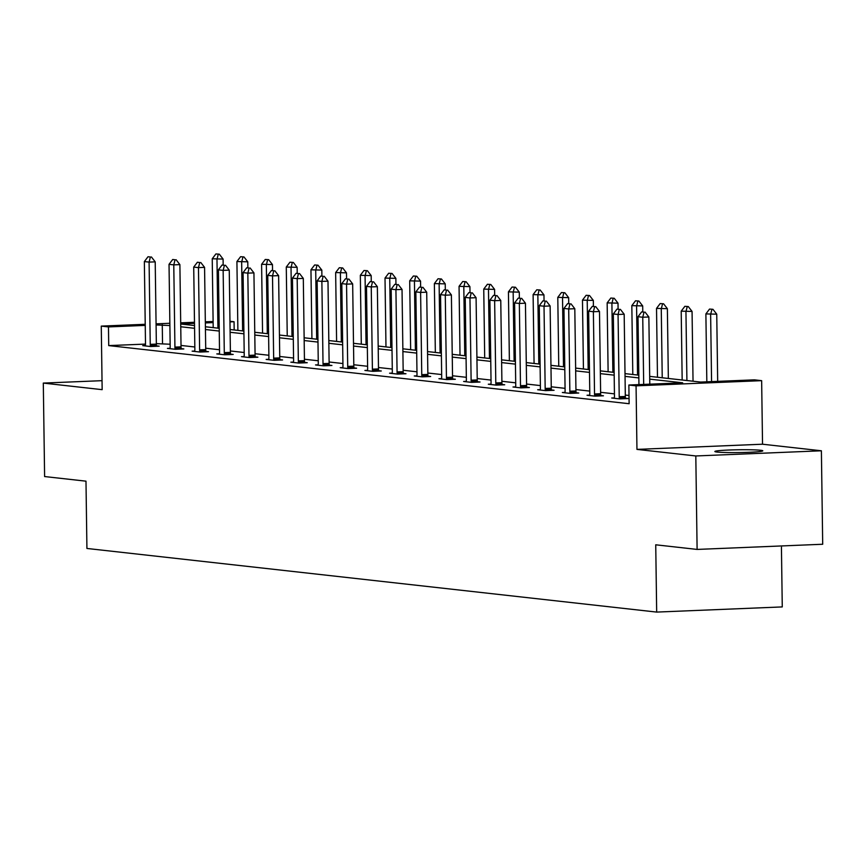 <?xml version="1.0" encoding="UTF-8"?>
<svg xmlns="http://www.w3.org/2000/svg" width="866" height="866" viewBox="0 0 866 866"><rect width="100%" height="100%" fill="white"/><g stroke="black" fill="none" stroke-linecap="round" stroke-linejoin="round"><path stroke-width="1.3" d="M717.102 452.063A23.967 1.407 179.2 0 1 714.861 451.5A23.967 1.407 179.2 0 1 733.632 449.865A23.967 1.407 179.2 0 1 760.543 450.266A23.967 1.407 179.2 0 1 762.794 450.829A23.967 1.407 179.2 0 1 744.024 452.463A23.967 1.407 179.2 0 1 717.102 452.063M102.036 380.672L43.3 383.086L102.156 389.657L101.268 326.103L145.228 324.295M697.108 549.423L695.809 455.96L821.39 450.785L822.7 544.249L697.108 549.423L655.735 544.801L656.677 612.089L86.925 548.459L85.983 481.171L44.61 476.549L43.3 383.086M229.966 321.275L234.058 321.741L229.977 321.903M234.177 329.978L234.058 321.741M649.684 376.374L700.648 382.068L754.448 379.849L761.647 380.661L636.066 385.835L628.868 385.024L682.657 382.815L649.727 379.135M821.39 450.785L762.535 444.215L761.647 380.661M781.413 545.948L782.269 606.914L656.677 612.089M614.34 397.905L611.721 398.014L619.634 398.901L628.121 398.544L625.512 398.252M564.968 392.395L562.359 392.504L570.272 393.38L578.759 393.034L576.139 392.742M515.606 386.885L512.997 386.994L520.91 387.871L529.386 387.524L526.777 387.232M466.244 381.365L463.624 381.473L471.537 382.361L480.024 382.014L477.415 381.722M416.871 375.855L414.262 375.963L422.175 376.851L430.662 376.494L428.042 376.201M367.509 370.345L364.9 370.453L372.813 371.33L381.289 370.984L378.68 370.691M318.147 364.824L315.527 364.932L323.44 365.82L331.927 365.474L329.318 365.181M268.785 359.314L266.165 359.422L274.078 360.31L282.565 359.953L279.945 359.661M219.412 353.804L216.803 353.913L224.716 354.789L233.203 354.443L230.583 354.151M170.05 348.294L167.441 348.403L175.343 349.279L183.83 348.933L181.221 348.641M629.008 395.481L625.306 395.069M614.438 393.857L600.625 392.309M589.757 391.096L575.933 389.559M565.065 388.347L551.252 386.799M540.384 385.587L526.571 384.039M515.703 382.826L501.89 381.289M491.022 380.077L477.209 378.529M466.341 377.316L452.528 375.768M441.66 374.556L427.847 373.019M416.968 371.806L403.155 370.258M392.287 369.046L378.474 367.509M367.606 366.286L353.793 364.748M342.925 363.536L329.112 361.988M318.244 360.776L304.431 359.238M293.563 358.015L279.75 356.478M268.882 355.266L255.069 353.718M244.19 352.505L230.378 350.968M219.509 349.756L205.697 348.208M194.828 346.995L181.016 345.447M170.147 344.235L156.345 343.64M145.499 344.094L108.726 345.599L629.127 403.718L628.868 385.024M145.369 345.534L142.749 345.642L150.662 346.53L159.149 346.173L156.54 345.88M194.731 351.044L192.122 351.152L200.035 352.04L208.511 351.693L205.902 351.401M244.093 356.565L241.484 356.662L249.397 357.55L257.884 357.203L255.264 356.911M293.466 362.075L290.846 362.183L298.759 363.06L307.246 362.713L304.637 362.421M342.828 367.585L340.219 367.693L348.121 368.58L356.608 368.223L353.999 367.931M392.19 373.094L389.581 373.203L397.494 374.09L405.981 373.744L403.361 373.452M441.563 378.615L438.943 378.723L446.856 379.6L455.343 379.254L452.734 378.962M490.925 384.125L488.316 384.233L496.218 385.121L504.705 384.764L502.096 384.472M540.287 389.635L537.678 389.743L545.591 390.631L554.078 390.274L551.458 389.992M589.659 395.156L587.04 395.253L594.953 396.141L603.44 395.794L600.82 395.502M108.726 345.599L108.467 326.915L101.268 326.103M762.535 444.215L636.954 449.389L695.809 455.96M636.954 449.389L636.066 385.835M156.075 323.852L169.855 323.278M180.702 322.834L194.482 322.271M205.329 321.816L213.112 321.502M169.888 325.54L156.086 324.945M145.239 325.4L108.467 326.915M638.859 377.922L625.046 376.374M614.178 375.162L600.365 373.625M589.486 372.402L575.673 370.865M564.805 369.652L550.993 368.104M540.124 366.892L526.312 365.355M515.443 364.131L501.63 362.594M490.762 361.382L476.95 359.834M466.081 358.621L452.269 357.084M441.4 355.872L427.577 354.324M416.708 353.111L402.896 351.564M392.027 350.351L378.215 348.814M367.346 347.602L353.534 346.054M342.665 344.841L328.853 343.293M317.984 342.081L304.172 340.544M293.303 339.331L279.491 337.783M268.612 336.571L254.799 335.034M243.931 333.811L230.118 332.273M219.25 331.061L205.437 329.513M194.569 328.301L180.756 326.763M180.713 324.003L194.525 325.551M205.404 326.763L219.217 328.301M230.085 329.513L243.898 331.061M254.766 332.273L268.579 333.821M279.447 335.034L293.26 336.571M304.128 337.783L317.941 339.331M328.809 340.544L342.622 342.092M353.49 343.304L367.303 344.841M378.182 346.054L391.995 347.602M402.863 348.814L416.676 350.351M427.544 351.574L441.357 353.111M452.225 354.324L466.038 355.872M476.906 357.084L490.719 358.621M501.587 359.834L515.4 361.382M526.279 362.594L540.092 364.142M550.96 365.355L564.773 366.892M575.641 368.104L589.454 369.652M600.322 370.865L614.135 372.412M625.003 373.625L638.816 375.162M213.123 322.596L205.35 322.921M194.504 323.364L180.713 323.938M162.527 343.391L162.267 324.696M150.381 257.007L148.01 256.747L150.381 257.007L149.093 262.106L155.209 261.857L156.356 344.105A3.745 1.58 -92.4 0 0 156.443 345.242L156.594 346.281M145.315 345.924L145.434 344.949A3.745 1.58 -92.4 0 0 145.499 343.824L144.351 261.575L149.093 262.106L150.24 344.354A3.745 1.58 -92.4 0 0 150.338 345.502L150.478 346.508M148.01 256.747L144.351 261.575M155.209 261.857L151.409 256.964M223.168 264.985L223.092 259.064L212.235 258.782L213.198 327.629M219.293 254.171L215.894 253.944L219.293 254.171L223.092 259.064M217.94 328.16L216.976 259.313L218.275 254.214M212.235 258.782L215.894 253.944M175.073 259.768L172.691 259.508L175.073 259.768L173.774 264.866L179.89 264.617L181.037 346.855A3.745 1.58 -92.4 0 0 181.124 348.002L181.275 349.041M169.996 348.684L170.126 347.71A3.745 1.58 -92.4 0 0 170.18 346.584L169.032 264.336L173.774 264.866L174.921 347.114A3.745 1.58 -92.4 0 0 175.019 348.251L175.159 349.258M172.691 259.508L169.032 264.336M179.89 264.617L176.09 259.724M199.754 262.528L197.383 262.257L199.754 262.528L198.466 267.626L204.571 267.367L205.718 349.615A3.745 1.58 -92.4 0 0 205.805 350.762L205.956 351.791M194.688 351.444L194.807 350.459A3.745 1.58 -92.4 0 0 194.861 349.334L193.713 267.096L198.466 267.626L199.613 349.864A3.745 1.58 -92.4 0 0 199.7 351.011L199.851 352.018M197.383 262.257L193.713 267.096M204.571 267.367L200.771 262.485M247.86 267.746L247.773 261.813L236.916 261.543L237.879 330.39M243.974 256.931L240.586 256.704L243.974 256.931L247.773 261.813M242.621 330.92L241.657 262.073L242.956 256.975M236.916 261.543L240.586 256.704M272.541 270.495L272.454 264.574L261.597 264.292L262.56 333.139M268.655 259.681L265.267 259.464L268.655 259.681L272.454 264.574M267.302 333.67L266.349 264.823L267.637 259.724M261.597 264.292L265.267 259.464M224.435 265.277L222.064 265.018L224.435 265.277L223.147 270.376L229.252 270.127L230.399 352.375A3.745 1.58 -92.4 0 0 230.486 353.512L230.648 354.551M219.369 354.194L219.488 353.22A3.745 1.58 -92.4 0 0 219.542 352.094L218.394 269.846L223.147 270.376L224.294 352.624A3.745 1.58 -92.4 0 0 224.381 353.761L224.532 354.779M222.064 265.018L218.394 269.846M229.252 270.127L225.452 265.234M297.222 273.255L297.135 267.334L286.278 267.053L287.241 335.9M293.336 262.441L289.948 262.214L293.336 262.441L297.135 267.334M291.994 336.43L291.03 267.583L292.318 262.485M286.278 267.053L289.948 262.214M249.116 268.038L246.745 267.767L249.116 268.038L247.828 273.136L253.933 272.887L255.08 355.125A3.745 1.58 -92.4 0 0 255.178 356.272L255.329 357.312M244.05 356.954L244.169 355.98A3.745 1.58 -92.4 0 0 244.223 354.854L243.075 272.606L247.828 273.136L248.975 355.385A3.745 1.58 -92.4 0 0 249.062 356.521L249.213 357.528M246.745 267.767L243.075 272.606M253.933 272.887L250.133 267.995M321.903 276.005L321.816 270.084L310.959 269.802L311.922 338.66M318.017 265.202L314.629 264.974L318.017 265.202L321.816 270.084M316.675 339.191L315.711 270.333L316.999 265.245M310.959 269.802L314.629 264.974M273.797 270.798L271.426 270.528L273.797 270.798L272.509 275.886L278.614 275.637L279.761 357.885A3.745 1.58 -92.4 0 0 279.859 359.022L280.01 360.061M268.731 359.715L268.85 358.73A3.745 1.58 -92.4 0 0 268.915 357.604L267.756 275.366L272.509 275.886L273.656 358.134A3.745 1.58 -92.4 0 0 273.743 359.282L273.894 360.288M271.426 270.528L267.756 275.366M278.614 275.637L274.814 270.755M346.584 278.765L346.497 272.844L335.651 272.563L336.603 341.41M342.698 267.951L339.31 267.735L342.698 267.951L346.497 272.844M341.356 341.94L340.392 273.093L341.68 267.995M335.651 272.563L339.31 267.735M298.478 273.548L296.107 273.288L298.478 273.548L297.19 278.646L303.306 278.397L304.453 360.646A3.745 1.58 -92.4 0 0 304.54 361.782L304.691 362.822M293.412 362.464L293.531 361.49A3.745 1.58 -92.4 0 0 293.596 360.364L292.448 278.116L297.19 278.646L298.337 360.895A3.745 1.58 -92.4 0 0 298.434 362.031L298.575 363.038M296.107 273.288L292.448 278.116M303.306 278.397L299.495 273.504M371.265 281.526L371.189 275.594L360.332 275.323L361.295 344.17M367.39 270.712L363.991 270.484L367.39 270.712L371.189 275.594M366.037 344.7L365.073 275.853L366.372 270.755M360.332 275.323L363.991 270.484M323.17 276.308L320.788 276.038L323.17 276.308L321.871 281.407L327.987 281.158L329.134 363.395A3.745 1.58 -92.4 0 0 329.221 364.543L329.372 365.571M318.093 365.225L318.212 364.25A3.745 1.58 -92.4 0 0 318.277 363.125L317.129 280.876L321.871 281.407L323.018 363.655A3.745 1.58 -92.4 0 0 323.115 364.792L323.256 365.798M320.788 276.038L317.129 280.876M327.987 281.158L324.187 276.265M395.946 284.275L395.87 278.354L385.013 278.073L385.976 346.93M392.071 273.472L388.672 273.245L392.071 273.472L395.87 278.354M390.718 347.461L389.754 278.603L391.053 273.504M385.013 278.073L388.672 273.245M347.851 279.069L345.469 278.798L347.851 279.069L346.552 284.156L352.668 283.907L353.815 366.156A3.745 1.58 -92.4 0 0 353.902 367.292L354.053 368.331M342.784 367.985L342.904 367A3.745 1.58 -92.4 0 0 342.958 365.874L341.81 283.626L346.552 284.156L347.71 366.405A3.745 1.58 -92.4 0 0 347.796 367.552L347.937 368.559M345.469 278.798L341.81 283.626M352.668 283.907L348.868 279.025M420.638 287.036L420.551 281.114L409.694 280.833L410.657 349.68M416.752 276.222L413.363 276.005L416.752 276.222L420.551 281.114M415.399 350.21L414.446 281.363L415.734 276.265M409.694 280.833L413.363 276.005M372.532 281.818L370.161 281.558L372.532 281.818L371.243 286.917L377.349 286.668L378.496 368.916A3.745 1.58 -92.4 0 0 378.583 370.053L378.734 371.092M367.465 370.735L367.585 369.76A3.745 1.58 -92.4 0 0 367.639 368.635L366.491 286.386L371.243 286.917L372.391 369.165A3.745 1.58 -92.4 0 0 372.477 370.302L372.629 371.308M370.161 281.558L366.491 286.386M377.349 286.668L373.549 281.775M397.213 284.578L394.842 284.308L397.213 284.578L395.924 289.677L402.03 289.417L403.177 371.666A3.745 1.58 -92.4 0 0 403.275 372.813L403.426 373.841M392.146 373.495L392.266 372.51A3.745 1.58 -92.4 0 0 392.32 371.395L391.172 289.147L395.924 289.677L397.072 371.925A3.745 1.58 -92.4 0 0 397.158 373.062L397.31 374.069M394.842 284.308L391.172 289.147M402.03 289.417L398.23 284.535M421.894 287.328L419.523 287.068L421.894 287.328L420.605 292.427L426.711 292.178L427.858 374.426A3.745 1.58 -92.4 0 0 427.956 375.563L428.107 376.602M416.827 376.245L416.947 375.27A3.745 1.58 -92.4 0 0 417.001 374.144L415.853 291.896L420.605 292.427L421.753 374.675A3.745 1.58 -92.4 0 0 421.839 375.822L421.991 376.829M419.523 287.068L415.853 291.896M426.711 292.178L422.911 287.296M446.575 290.088L444.204 289.829L446.575 290.088L445.286 295.187L451.392 294.938L452.55 377.186A3.745 1.58 -92.4 0 0 452.637 378.323L452.788 379.362M441.508 379.005L441.628 378.031A3.745 1.58 -92.4 0 0 441.692 376.905L440.545 294.656L445.286 295.187L446.434 377.435A3.745 1.58 -92.4 0 0 446.52 378.572L446.672 379.579M444.204 289.829L440.545 294.656M451.392 294.938L447.592 290.045M471.256 292.849L468.885 292.578L471.256 292.849L469.967 297.947L476.084 297.688L477.231 379.936A3.745 1.58 -92.4 0 0 477.318 381.083L477.469 382.112M466.189 381.765L466.309 380.78A3.745 1.58 -92.4 0 0 466.373 379.654L465.226 297.417L469.967 297.947L471.115 380.185A3.745 1.58 -92.4 0 0 471.212 381.332L471.353 382.339M468.885 292.578L465.226 297.417M476.084 297.688L472.284 292.805M495.947 295.598L493.566 295.338L495.947 295.598L494.648 300.697L500.765 300.448L501.912 382.696A3.745 1.58 -92.4 0 0 501.999 383.833L502.15 384.872M490.87 384.515L491 383.541A3.745 1.58 -92.4 0 0 491.054 382.415L489.907 300.166L494.648 300.697L495.796 382.945A3.745 1.58 -92.4 0 0 495.893 384.093L496.034 385.099M493.566 295.338L489.907 300.166M500.765 300.448L496.965 295.555M520.628 298.359L518.258 298.099L520.628 298.359L519.34 303.457L525.446 303.208L526.593 385.446A3.745 1.58 -92.4 0 0 526.68 386.593L526.831 387.632M515.562 387.275L515.681 386.301A3.745 1.58 -92.4 0 0 515.735 385.175L514.588 302.927L519.34 303.457L520.488 385.706A3.745 1.58 -92.4 0 0 520.574 386.842L520.726 387.849M518.258 298.099L514.588 302.927M525.446 303.208L521.646 298.315M545.309 301.119L542.939 300.848L545.309 301.119L544.021 306.218L550.126 305.958L551.274 388.206A3.745 1.58 -92.4 0 0 551.361 389.354L551.512 390.382M540.243 390.036L540.362 389.05A3.745 1.58 -92.4 0 0 540.416 387.925L539.269 305.687L544.021 306.218L545.169 388.455A3.745 1.58 -92.4 0 0 545.255 389.603L545.407 390.609M542.939 300.848L539.269 305.687M550.126 305.958L546.327 301.076M569.99 303.869L567.62 303.609L569.99 303.869L568.702 308.967L574.808 308.718L575.955 390.967A3.745 1.58 -92.4 0 0 576.052 392.103L576.204 393.142M564.924 392.785L565.043 391.811A3.745 1.58 -92.4 0 0 565.097 390.685L563.95 308.437L568.702 308.967L569.85 391.215A3.745 1.58 -92.4 0 0 569.936 392.352L570.088 393.37M567.62 303.609L563.95 308.437M574.808 308.718L571.008 303.825M594.671 306.629L592.301 306.358L594.671 306.629L593.383 311.728L599.488 311.479L600.636 393.716A3.745 1.58 -92.4 0 0 600.733 394.864L600.885 395.903M589.605 395.546L589.724 394.571A3.745 1.58 -92.4 0 0 589.789 393.445L588.631 311.197L593.383 311.728L594.531 393.976A3.745 1.58 -92.4 0 0 594.617 395.113L594.769 396.119M592.301 306.358L588.631 311.197M599.488 311.479L595.689 306.586M445.319 289.796L445.232 283.864L434.375 283.593L435.338 352.44M441.433 278.982L438.044 278.755L441.433 278.982L445.232 283.864M440.09 352.971L439.127 284.124L440.415 279.025M434.375 283.593L438.044 278.755M470 292.546L469.913 286.624L459.056 286.343L460.019 355.201M466.114 281.742L462.725 281.515L466.114 281.742L469.913 286.624M464.771 355.731L463.808 286.873L465.096 281.775M459.056 286.343L462.725 281.515M494.681 295.306L494.594 289.385L483.748 289.103L484.7 357.95M490.795 284.492L487.406 284.275L490.795 284.492L494.594 289.385M489.452 358.481L488.489 289.634L489.777 284.535M483.748 289.103L487.406 284.275M519.362 298.066L519.286 292.134L508.429 291.864L509.381 360.711M515.486 287.252L512.087 287.025L515.486 287.252L519.286 292.134M514.133 361.241L513.17 292.394L514.458 287.296M508.429 291.864L512.087 287.025M544.043 300.816L543.967 294.895L533.11 294.613L534.073 363.471M540.168 290.002L536.768 289.785L540.168 290.002L543.967 294.895M538.814 364.001L537.851 295.144L539.15 290.045M533.11 294.613L536.768 289.785M568.735 303.576L568.648 297.655L557.791 297.374L558.754 366.221M564.848 292.762L561.449 292.535L564.848 292.762L568.648 297.655M563.495 366.751L562.532 297.904L563.831 292.805M557.791 297.374L561.449 292.535M593.416 306.337L593.329 300.405L582.472 300.134L583.435 368.981M589.529 295.522L586.141 295.295L589.529 295.522L593.329 300.405M588.176 369.511L587.224 300.654L588.512 295.566M582.472 300.134L586.141 295.295M618.097 309.086L618.01 303.165L607.153 302.884L608.116 371.731M614.211 298.272L610.822 298.056L614.211 298.272L618.01 303.165M612.868 372.261L611.905 303.414L613.193 298.315M607.153 302.884L610.822 298.056M642.778 311.847L642.691 305.925L631.834 305.644L632.797 374.491M638.892 301.032L635.503 300.805L638.892 301.032L642.691 305.925M637.549 375.021L636.586 306.174L637.874 301.076M631.834 305.644L635.503 300.805M668.346 378.464L667.372 308.675L656.525 308.393L657.478 377.251M663.572 303.793L660.184 303.565L663.572 303.793L667.372 308.675M662.23 377.782L661.267 308.924L662.555 303.836M656.525 308.393L660.184 303.565M619.352 309.389L616.982 309.119L619.352 309.389L618.064 314.477L624.18 314.228L625.328 396.476A3.745 1.58 -92.4 0 0 625.414 397.613L625.566 398.652M614.286 398.306L614.405 397.321A3.745 1.58 -92.4 0 0 614.47 396.195L613.323 313.947L618.064 314.477L619.212 396.725A3.745 1.58 -92.4 0 0 619.309 397.873L619.45 398.88M616.982 309.119L613.323 313.947M624.18 314.228L620.37 309.346M693.038 381.224L692.064 311.435L681.206 311.154L682.17 380.001M688.264 306.542L684.865 306.326L688.264 306.542L692.064 311.435M686.911 380.531L685.948 311.684L687.247 306.586M681.206 311.154L684.865 306.326M644.044 312.139L641.663 311.879L644.044 312.139L642.745 317.237L648.861 316.988L649.792 384.168M638.946 384.612L638.004 316.707L642.745 317.237L643.687 384.417M641.663 311.879L638.004 316.707M648.861 316.988L645.062 312.096M717.676 381.365L716.745 314.185L705.887 313.914L706.829 381.819M712.945 309.303L709.546 309.075L712.945 309.303L716.745 314.185M711.571 381.625L710.629 314.445L711.928 309.346M705.887 313.914L709.546 309.075M150.338 345.502L156.443 345.242M150.24 344.354L156.356 344.105M175.019 348.251L181.124 348.002M174.921 347.114L181.037 346.855M199.7 351.011L205.805 350.762M199.613 349.864L205.718 349.615M224.381 353.761L230.486 353.512M224.294 352.624L230.399 352.375M249.062 356.521L255.178 356.272M248.975 355.385L255.08 355.125M273.743 359.282L279.859 359.022M273.656 358.134L279.761 357.885M298.434 362.031L304.54 361.782M298.337 360.895L304.453 360.646M323.115 364.792L329.221 364.543M323.018 363.655L329.134 363.395M347.796 367.552L353.902 367.292M347.71 366.405L353.815 366.156M372.477 370.302L378.583 370.053M372.391 369.165L378.496 368.916M397.158 373.062L403.275 372.813M397.072 371.925L403.177 371.666M421.839 375.822L427.956 375.563M421.753 374.675L427.858 374.426M446.52 378.572L452.637 378.323M446.434 377.435L452.55 377.186M471.212 381.332L477.318 381.083M471.115 380.185L477.231 379.936M495.893 384.093L501.999 383.833M495.796 382.945L501.912 382.696M520.574 386.842L526.68 386.593M520.488 385.706L526.593 385.446M545.255 389.603L551.361 389.354M545.169 388.455L551.274 388.206M569.936 392.352L576.052 392.103M569.85 391.215L575.955 390.967M594.617 395.113L600.733 394.864M594.531 393.976L600.636 393.716M619.309 397.873L625.414 397.613M619.212 396.725L625.328 396.476"/></g></svg>
